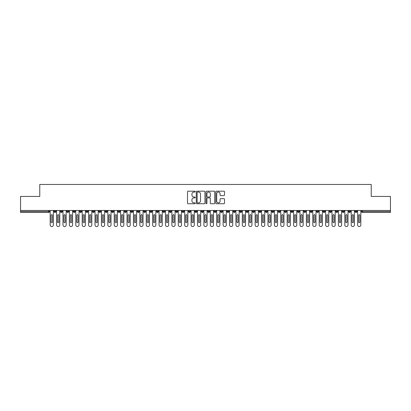<?xml version="1.0" encoding="UTF-8"?>
<svg xmlns="http://www.w3.org/2000/svg" width="411" height="411" viewBox="0 0 411 411"><rect width="100%" height="100%" fill="white"/><g stroke="black" fill="none" stroke-linecap="round" stroke-linejoin="round"><path stroke-width="0.62" d="M195.251 191.613A0.442 0.442 0 0 0 194.814 191.177L188.13 191.177A0.627 0.627 0 0 0 187.503 191.803L187.503 203.121A0.627 0.627 0 0 0 188.13 203.748L194.814 203.748A0.442 0.442 0 0 0 195.251 203.306A0.442 0.442 0 0 0 194.814 202.87L193.946 202.87A2.014 2.014 0 0 1 191.937 200.856L191.937 199.916A2.014 2.014 0 0 1 193.946 197.902L194.814 197.902A0.442 0.442 0 0 0 195.251 197.46A0.442 0.442 0 0 0 194.814 197.023L193.946 197.023A2.014 2.014 0 0 1 191.937 195.009L191.937 194.064A2.014 2.014 0 0 1 193.946 192.055L194.814 192.055A0.442 0.442 0 0 0 195.251 191.613M223.872 195.605A0.627 0.627 0 0 0 224.504 194.978L224.504 191.803A0.627 0.627 0 0 0 223.872 191.177L216.453 191.177A0.627 0.627 0 0 0 215.826 191.803L215.826 203.121A0.627 0.627 0 0 0 216.453 203.748L223.872 203.748A0.627 0.627 0 0 0 224.504 203.121L224.504 199.284A0.627 0.627 0 0 0 223.872 198.657L220.697 198.657A0.627 0.627 0 0 0 220.07 199.284L220.07 201.185A1.68 1.68 0 0 1 218.39 202.87A1.68 1.68 0 0 1 216.705 201.185L216.705 193.735A1.68 1.68 0 0 1 218.39 192.055A1.68 1.68 0 0 1 220.07 193.735L220.07 194.978A0.627 0.627 0 0 0 220.697 195.605L223.872 195.605M20.55 210.463L390.45 210.463L390.45 196.437L371.236 196.437L371.236 184.457L39.764 184.457L39.764 196.437L20.55 196.437L20.55 211.49L48.555 211.49L48.555 210.463M204.95 191.803A0.627 0.627 0 0 0 204.324 191.177L196.9 191.177A0.627 0.627 0 0 0 196.273 191.803L196.273 203.121A0.627 0.627 0 0 0 196.9 203.748L204.324 203.748A0.627 0.627 0 0 0 204.95 203.121L204.95 191.803M206.676 191.177L214.1 191.177A0.627 0.627 0 0 1 214.727 191.803L214.727 203.121A0.627 0.627 0 0 1 214.1 203.748L210.925 203.748A0.627 0.627 0 0 1 210.293 203.121L210.293 198.528A0.627 0.627 0 0 0 209.667 197.902L207.56 197.902A0.627 0.627 0 0 0 206.928 198.528L206.928 203.306A0.442 0.442 0 0 1 206.492 203.748A0.442 0.442 0 0 1 206.05 203.306L206.05 191.803A0.627 0.627 0 0 1 206.676 191.177M49.515 211.49L48.555 211.49L48.555 212.451A0.961 0.961 0 0 0 49.515 211.49L49.515 210.463L49.515 211.49A0.961 0.961 0 0 1 48.555 212.451L20.55 212.451L20.55 211.49M390.45 210.463L390.45 212.451L362.445 212.451A0.961 0.961 0 0 1 361.485 211.49L361.485 210.463M54.992 210.463L54.992 212.451A0.961 0.961 0 0 1 54.031 211.49L54.031 210.463M55.922 210.463L55.922 211.49A0.961 0.961 0 0 1 54.992 212.451A0.961 0.961 0 0 0 55.922 211.49L54.031 211.49A0.961 0.961 0 0 0 54.992 212.451M61.398 210.463L61.398 212.451A0.961 0.961 0 0 1 60.438 211.49L60.438 210.463L60.438 211.49A0.961 0.961 0 0 0 61.398 212.451A0.961 0.961 0 0 0 62.328 211.49L62.328 210.463M67.805 210.463L67.805 212.451A0.961 0.961 0 0 1 66.844 211.49L66.844 210.463L66.844 211.49A0.961 0.961 0 0 0 67.805 212.451A0.961 0.961 0 0 0 68.735 211.49L68.735 210.463M74.211 210.463L74.211 212.451A0.961 0.961 0 0 1 73.25 211.49L73.25 210.463L73.25 211.49A0.961 0.961 0 0 0 74.211 212.451A0.961 0.961 0 0 0 75.136 211.49L75.136 210.463M80.613 210.463L80.613 212.451A0.961 0.961 0 0 1 79.652 211.49L79.652 210.463L79.652 211.49A0.961 0.961 0 0 0 80.613 212.451A0.961 0.961 0 0 0 81.542 211.49L81.542 210.463M87.019 210.463L87.019 212.451A0.961 0.961 0 0 1 86.058 211.49L86.058 210.463L86.058 211.49A0.961 0.961 0 0 0 87.019 212.451A0.961 0.961 0 0 0 87.949 211.49L87.949 210.463M93.425 210.463L93.425 212.451A0.961 0.961 0 0 1 92.465 211.49L92.465 210.463L92.465 211.49A0.961 0.961 0 0 0 93.425 212.451A0.961 0.961 0 0 0 94.355 211.49L94.355 210.463M99.832 210.463L99.832 212.451A0.961 0.961 0 0 1 98.871 211.49L98.871 210.463L98.871 211.49A0.961 0.961 0 0 0 99.832 212.451A0.961 0.961 0 0 0 100.757 211.49L100.757 210.463M106.233 210.463L106.233 212.451A0.961 0.961 0 0 1 105.273 211.49L105.273 210.463L105.273 211.49A0.961 0.961 0 0 0 106.233 212.451A0.961 0.961 0 0 0 107.163 211.49L107.163 210.463M112.64 210.463L112.64 212.451A0.961 0.961 0 0 1 111.679 211.49L111.679 210.463L111.679 211.49A0.961 0.961 0 0 0 112.64 212.451A0.961 0.961 0 0 0 113.57 211.49L113.57 210.463M119.046 210.463L119.046 212.451A0.961 0.961 0 0 1 118.085 211.49L118.085 210.463L118.085 211.49A0.961 0.961 0 0 0 119.046 212.451A0.961 0.961 0 0 0 119.976 211.49L119.976 210.463M125.453 210.463L125.453 212.451A0.961 0.961 0 0 1 124.492 211.49L124.492 210.463L124.492 211.49A0.961 0.961 0 0 0 125.453 212.451A0.961 0.961 0 0 0 126.377 211.49L126.377 210.463M131.854 210.463L131.854 212.451A0.961 0.961 0 0 1 130.893 211.49A0.961 0.961 0 0 0 131.854 212.451A0.961 0.961 0 0 1 130.893 211.49L130.893 210.463M132.784 210.463L132.784 211.49A0.961 0.961 0 0 1 131.854 212.451A0.961 0.961 0 0 0 132.784 211.49L130.893 211.49M138.26 212.451A0.961 0.961 0 0 1 137.3 211.49L137.3 210.463L137.3 211.49A0.961 0.961 0 0 0 138.26 212.451A0.961 0.961 0 0 0 139.19 211.49L139.19 210.463L139.19 211.49A0.961 0.961 0 0 1 138.26 212.451L138.26 211.49L139.19 211.49M144.667 210.463L144.667 212.451A0.961 0.961 0 0 1 143.706 211.49L143.706 210.463L143.706 211.49A0.961 0.961 0 0 0 144.667 212.451A0.961 0.961 0 0 0 145.597 211.49L145.597 210.463M151.073 210.463L151.073 212.451A0.961 0.961 0 0 1 150.113 211.49L150.113 210.463L150.113 211.49A0.961 0.961 0 0 0 151.073 212.451A0.961 0.961 0 0 0 151.998 211.49L151.998 210.463M157.475 210.463L157.475 211.49L156.514 211.49L156.514 210.463L156.514 211.49A0.961 0.961 0 0 0 157.475 212.451A0.961 0.961 0 0 0 158.405 211.49L158.405 210.463L158.405 211.49A0.961 0.961 0 0 1 157.475 212.451A0.961 0.961 0 0 1 156.514 211.49A0.961 0.961 0 0 0 157.475 212.451L157.475 211.49L158.405 211.49M163.881 210.463L163.881 212.451A0.961 0.961 0 0 1 162.92 211.49L162.92 210.463L162.92 211.49A0.961 0.961 0 0 0 163.881 212.451A0.961 0.961 0 0 0 164.811 211.49L164.811 210.463M170.288 210.463L170.288 212.451A0.961 0.961 0 0 1 169.327 211.49L169.327 210.463L169.327 211.49A0.961 0.961 0 0 0 170.288 212.451A0.961 0.961 0 0 0 171.217 211.49L171.217 210.463M176.694 210.463L176.694 212.451A0.961 0.961 0 0 1 175.733 211.49L175.733 210.463L175.733 211.49A0.961 0.961 0 0 0 176.694 212.451A0.961 0.961 0 0 0 177.624 211.49L177.624 210.463M183.095 210.463L183.095 212.451A0.961 0.961 0 0 1 182.135 211.49L182.135 210.463M184.025 210.463L184.025 211.49A0.961 0.961 0 0 1 183.095 212.451A0.961 0.961 0 0 0 184.025 211.49L182.135 211.49A0.961 0.961 0 0 0 183.095 212.451M189.502 210.463L189.502 212.451A0.961 0.961 0 0 1 188.541 211.49L188.541 210.463L188.541 211.49A0.961 0.961 0 0 0 189.502 212.451A0.961 0.961 0 0 0 190.432 211.49L190.432 210.463M195.908 210.463L195.908 212.451A0.961 0.961 0 0 1 194.948 211.49L194.948 210.463M196.838 210.463L196.838 211.49A0.961 0.961 0 0 1 195.908 212.451A0.961 0.961 0 0 0 196.838 211.49L194.948 211.49A0.961 0.961 0 0 0 195.908 212.451M202.315 210.463L202.315 212.451A0.961 0.961 0 0 1 201.354 211.49L201.354 210.463M203.245 210.463L203.245 211.49A0.961 0.961 0 0 1 202.315 212.451A0.961 0.961 0 0 0 203.245 211.49L201.354 211.49A0.961 0.961 0 0 0 202.315 212.451M208.716 210.463L208.716 212.451A0.961 0.961 0 0 1 207.755 211.49A0.961 0.961 0 0 0 208.716 212.451A0.961 0.961 0 0 1 207.755 211.49L207.755 210.463M209.646 210.463L209.646 211.49L209.646 210.463M215.123 210.463L215.123 212.451A0.961 0.961 0 0 1 214.162 211.49L214.162 210.463M216.052 210.463L216.052 211.49A0.961 0.961 0 0 1 215.123 212.451A0.961 0.961 0 0 0 216.052 211.49L214.162 211.49A0.961 0.961 0 0 0 215.123 212.451M221.529 210.463L221.529 212.451A0.961 0.961 0 0 1 220.568 211.49L220.568 210.463M222.459 210.463L222.459 211.49A0.961 0.961 0 0 1 221.529 212.451A0.961 0.961 0 0 0 222.459 211.49L220.568 211.49A0.961 0.961 0 0 0 221.529 212.451M227.935 210.463L227.935 212.451A0.961 0.961 0 0 1 226.975 211.49L226.975 210.463M228.865 210.463L228.865 211.49A0.961 0.961 0 0 1 227.935 212.451A0.961 0.961 0 0 0 228.865 211.49L226.975 211.49A0.961 0.961 0 0 0 227.935 212.451M234.342 210.463L234.342 212.451A0.961 0.961 0 0 1 233.376 211.49L233.376 210.463M235.267 210.463L235.267 211.49A0.961 0.961 0 0 1 234.342 212.451A0.961 0.961 0 0 0 235.267 211.49L233.376 211.49A0.961 0.961 0 0 0 234.342 212.451M240.743 210.463L240.743 212.451A0.961 0.961 0 0 1 239.783 211.49L239.783 210.463M241.673 210.463L241.673 211.49L241.673 210.463M247.15 210.463L247.15 212.451A0.961 0.961 0 0 1 246.189 211.49L246.189 210.463M248.08 210.463L248.08 211.49A0.961 0.961 0 0 1 247.15 212.451A0.961 0.961 0 0 0 248.08 211.49L246.189 211.49A0.961 0.961 0 0 0 247.15 212.451M253.556 210.463L253.556 212.451A0.961 0.961 0 0 1 252.595 211.49L252.595 210.463L252.595 211.49A0.961 0.961 0 0 0 253.556 212.451A0.961 0.961 0 0 0 254.486 211.49L254.486 210.463M259.963 210.463L259.963 212.451A0.961 0.961 0 0 1 259.002 211.49L259.002 210.463M260.887 210.463L260.887 211.49L260.887 210.463M266.364 210.463L266.364 212.451A0.961 0.961 0 0 1 265.403 211.49A0.961 0.961 0 0 0 266.364 212.451A0.961 0.961 0 0 1 265.403 211.49L265.403 210.463M267.294 210.463L267.294 211.49L267.294 210.463M272.77 210.463L272.77 212.451A0.961 0.961 0 0 1 271.81 211.49L271.81 210.463L271.81 211.49A0.961 0.961 0 0 0 272.77 212.451A0.961 0.961 0 0 0 273.7 211.49L273.7 210.463M279.177 210.463L279.177 212.451A0.961 0.961 0 0 1 278.216 211.49A0.961 0.961 0 0 0 279.177 212.451A0.961 0.961 0 0 1 278.216 211.49L278.216 210.463M280.107 210.463L280.107 211.49A0.961 0.961 0 0 1 279.177 212.451A0.961 0.961 0 0 0 280.107 211.49L278.216 211.49M285.583 210.463L285.583 212.451A0.961 0.961 0 0 1 284.623 211.49L284.623 210.463L284.623 211.49A0.961 0.961 0 0 0 285.583 212.451A0.961 0.961 0 0 0 286.508 211.49L286.508 210.463M291.985 210.463L291.985 212.451A0.961 0.961 0 0 1 291.024 211.49L291.024 210.463M292.915 210.463L292.915 211.49L292.915 210.463M298.391 210.463L298.391 212.451A0.961 0.961 0 0 1 297.43 211.49A0.961 0.961 0 0 0 298.391 212.451A0.961 0.961 0 0 1 297.43 211.49L297.43 210.463M299.321 210.463L299.321 211.49L299.321 210.463M304.798 210.463L304.798 212.451A0.961 0.961 0 0 1 303.837 211.49L303.837 210.463M305.727 210.463L305.727 211.49L305.727 210.463M311.204 210.463L311.204 212.451A0.961 0.961 0 0 1 310.243 211.49L310.243 210.463M312.129 210.463L312.129 211.49A0.961 0.961 0 0 1 311.204 212.451A0.961 0.961 0 0 0 312.129 211.49L310.243 211.49A0.961 0.961 0 0 0 311.204 212.451M317.605 210.463L317.605 212.451A0.961 0.961 0 0 1 316.645 211.49A0.961 0.961 0 0 0 317.605 212.451A0.961 0.961 0 0 1 316.645 211.49L316.645 210.463M318.535 210.463L318.535 211.49A0.961 0.961 0 0 1 317.605 212.451A0.961 0.961 0 0 0 318.535 211.49L316.645 211.49M324.012 210.463L324.012 212.451A0.961 0.961 0 0 1 323.051 211.49A0.961 0.961 0 0 0 324.012 212.451A0.961 0.961 0 0 1 323.051 211.49L323.051 210.463M324.942 210.463L324.942 211.49L324.942 210.463M330.418 210.463L330.418 212.451A0.961 0.961 0 0 1 329.458 211.49L329.458 210.463L329.458 211.49A0.961 0.961 0 0 0 330.418 212.451A0.961 0.961 0 0 0 331.348 211.49L331.348 210.463M336.825 210.463L336.825 212.451A0.961 0.961 0 0 1 335.864 211.49A0.961 0.961 0 0 0 336.825 212.451A0.961 0.961 0 0 1 335.864 211.49L335.864 210.463M337.75 210.463L337.75 211.49A0.961 0.961 0 0 1 336.825 212.451A0.961 0.961 0 0 0 337.75 211.49L335.864 211.49M343.226 210.463L343.226 212.451A0.961 0.961 0 0 1 342.265 211.49A0.961 0.961 0 0 0 343.226 212.451A0.961 0.961 0 0 1 342.265 211.49L342.265 210.463M344.156 210.463L344.156 211.49L344.156 210.463M349.633 210.463L349.633 212.451A0.961 0.961 0 0 1 348.672 211.49L348.672 210.463M350.562 210.463L350.562 211.49L350.562 210.463M356.039 210.463L356.039 212.451A0.961 0.961 0 0 1 355.078 211.49A0.961 0.961 0 0 0 356.039 212.451A0.961 0.961 0 0 1 355.078 211.49L355.078 210.463M356.969 210.463L356.969 211.49L356.969 210.463M138.26 210.463L138.26 211.49L137.3 211.49M208.716 212.451A0.961 0.961 0 0 0 209.646 211.49A0.961 0.961 0 0 1 208.716 212.451M240.743 212.451A0.961 0.961 0 0 0 241.673 211.49A0.961 0.961 0 0 1 240.743 212.451A0.961 0.961 0 0 1 239.783 211.49L241.673 211.49M259.963 212.451A0.961 0.961 0 0 0 260.887 211.49A0.961 0.961 0 0 1 259.963 212.451A0.961 0.961 0 0 1 259.002 211.49L260.887 211.49M266.364 212.451A0.961 0.961 0 0 0 267.294 211.49A0.961 0.961 0 0 1 266.364 212.451M291.985 212.451A0.961 0.961 0 0 0 292.915 211.49A0.961 0.961 0 0 1 291.985 212.451A0.961 0.961 0 0 1 291.024 211.49L292.915 211.49M298.391 212.451A0.961 0.961 0 0 0 299.321 211.49A0.961 0.961 0 0 1 298.391 212.451M304.798 212.451A0.961 0.961 0 0 0 305.727 211.49A0.961 0.961 0 0 1 304.798 212.451A0.961 0.961 0 0 1 303.837 211.49L305.727 211.49M324.012 212.451A0.961 0.961 0 0 0 324.942 211.49A0.961 0.961 0 0 1 324.012 212.451M343.226 212.451A0.961 0.961 0 0 0 344.156 211.49A0.961 0.961 0 0 1 343.226 212.451M349.633 212.451A0.961 0.961 0 0 0 350.562 211.49A0.961 0.961 0 0 1 349.633 212.451A0.961 0.961 0 0 1 348.672 211.49L350.562 211.49M362.445 212.451A0.961 0.961 0 0 1 361.485 211.49A0.961 0.961 0 0 0 362.445 212.451L362.445 211.49L390.45 211.49M356.039 212.451A0.961 0.961 0 0 0 356.969 211.49A0.961 0.961 0 0 1 356.039 212.451M197.593 192.055A0.442 0.442 0 0 0 197.152 192.497L197.152 202.428A0.442 0.442 0 0 0 197.593 202.87L198.508 202.87A2.014 2.014 0 0 0 200.517 200.856L200.517 194.064A2.014 2.014 0 0 0 198.508 192.055L197.593 192.055M210.293 193.766A1.68 1.68 0 0 0 208.613 192.086A1.68 1.68 0 0 0 206.928 193.766L206.928 196.391A0.627 0.627 0 0 0 207.56 197.023L209.667 197.023A0.627 0.627 0 0 0 210.293 196.391L210.293 193.766M50.173 210.463L50.173 224.94A1.603 1.603 0 0 0 51.776 226.543A1.603 1.603 0 0 0 53.379 224.94L53.379 210.463M52.418 215.333A0.642 0.642 0 0 0 51.776 214.691A0.642 0.642 0 0 0 51.134 215.333L51.134 222.058A0.642 0.642 0 0 0 51.776 222.7A0.642 0.642 0 0 0 52.418 222.058L52.418 215.333M56.579 210.463L56.579 224.94A1.603 1.603 0 0 0 58.182 226.543A1.603 1.603 0 0 0 59.78 224.94L59.78 210.463M58.819 215.333A0.642 0.642 0 0 0 58.182 214.691A0.642 0.642 0 0 0 57.54 215.333L57.54 222.058A0.642 0.642 0 0 0 58.182 222.7A0.642 0.642 0 0 0 58.819 222.058L58.819 215.333M62.986 210.463L62.986 224.94A1.603 1.603 0 0 0 64.584 226.543A1.603 1.603 0 0 0 66.186 224.94L66.186 210.463M65.226 215.333A0.642 0.642 0 0 0 64.584 214.691A0.642 0.642 0 0 0 63.946 215.333L63.946 222.058A0.642 0.642 0 0 0 64.584 222.7A0.642 0.642 0 0 0 65.226 222.058L65.226 215.333M69.387 210.463L69.387 224.94A1.603 1.603 0 0 0 70.99 226.543A1.603 1.603 0 0 0 72.593 224.94L72.593 210.463M71.632 215.333A0.642 0.642 0 0 0 70.99 214.691A0.642 0.642 0 0 0 70.353 215.333L70.353 222.058A0.642 0.642 0 0 0 70.99 222.7A0.642 0.642 0 0 0 71.632 222.058L71.632 215.333M75.794 210.463L75.794 224.94A1.603 1.603 0 0 0 77.396 226.543A1.603 1.603 0 0 0 78.999 224.94L78.999 210.463M78.039 215.333A0.642 0.642 0 0 0 77.396 214.691A0.642 0.642 0 0 0 76.754 215.333L76.754 222.058A0.642 0.642 0 0 0 77.396 222.7A0.642 0.642 0 0 0 78.039 222.058L78.039 215.333M82.2 210.463L82.2 224.94A1.603 1.603 0 0 0 83.803 226.543A1.603 1.603 0 0 0 85.401 224.94L85.401 210.463M84.44 215.333A0.642 0.642 0 0 0 83.803 214.691A0.642 0.642 0 0 0 83.161 215.333L83.161 222.058A0.642 0.642 0 0 0 83.803 222.7A0.642 0.642 0 0 0 84.44 222.058L84.44 215.333M88.606 210.463L88.606 224.94A1.603 1.603 0 0 0 90.204 226.543A1.603 1.603 0 0 0 91.807 224.94L91.807 210.463M90.846 215.333A0.642 0.642 0 0 0 90.204 214.691A0.642 0.642 0 0 0 89.567 215.333L89.567 222.058A0.642 0.642 0 0 0 90.204 222.7A0.642 0.642 0 0 0 90.846 222.058L90.846 215.333M95.013 210.463L95.013 224.94A1.603 1.603 0 0 0 96.611 226.543A1.603 1.603 0 0 0 98.214 224.94L98.214 210.463M97.253 215.333A0.642 0.642 0 0 0 96.611 214.691A0.642 0.642 0 0 0 95.974 215.333L95.974 222.058A0.642 0.642 0 0 0 96.611 222.7A0.642 0.642 0 0 0 97.253 222.058L97.253 215.333M101.414 210.463L101.414 224.94A1.603 1.603 0 0 0 103.017 226.543A1.603 1.603 0 0 0 104.62 224.94L104.62 210.463M103.659 215.333A0.642 0.642 0 0 0 103.017 214.691A0.642 0.642 0 0 0 102.375 215.333L102.375 222.058A0.642 0.642 0 0 0 103.017 222.7A0.642 0.642 0 0 0 103.659 222.058L103.659 215.333M107.821 210.463L107.821 224.94A1.603 1.603 0 0 0 109.424 226.543A1.603 1.603 0 0 0 111.021 224.94L111.021 210.463M110.061 215.333A0.642 0.642 0 0 0 109.424 214.691A0.642 0.642 0 0 0 108.781 215.333L108.781 222.058A0.642 0.642 0 0 0 109.424 222.7A0.642 0.642 0 0 0 110.061 222.058L110.061 215.333M114.227 210.463L114.227 224.94A1.603 1.603 0 0 0 115.825 226.543A1.603 1.603 0 0 0 117.428 224.94L117.428 210.463M116.467 215.333A0.642 0.642 0 0 0 115.825 214.691A0.642 0.642 0 0 0 115.188 215.333L115.188 222.058A0.642 0.642 0 0 0 115.825 222.7A0.642 0.642 0 0 0 116.467 222.058L116.467 215.333M120.634 210.463L120.634 224.94A1.603 1.603 0 0 0 122.231 226.543A1.603 1.603 0 0 0 123.834 224.94L123.834 210.463M122.874 215.333A0.642 0.642 0 0 0 122.231 214.691A0.642 0.642 0 0 0 121.594 215.333L121.594 222.058A0.642 0.642 0 0 0 122.231 222.7A0.642 0.642 0 0 0 122.874 222.058L122.874 215.333M127.035 210.463L127.035 224.94A1.603 1.603 0 0 0 128.638 226.543A1.603 1.603 0 0 0 130.241 224.94L130.241 210.463M129.28 215.333A0.642 0.642 0 0 0 128.638 214.691A0.642 0.642 0 0 0 127.996 215.333L127.996 222.058A0.642 0.642 0 0 0 128.638 222.7A0.642 0.642 0 0 0 129.28 222.058L129.28 215.333M133.441 210.463L133.441 224.94A1.603 1.603 0 0 0 135.044 226.543A1.603 1.603 0 0 0 136.642 224.94L136.642 210.463M135.681 215.333A0.642 0.642 0 0 0 135.044 214.691A0.642 0.642 0 0 0 134.402 215.333L134.402 222.058A0.642 0.642 0 0 0 135.044 222.7A0.642 0.642 0 0 0 135.681 222.058L135.681 215.333M139.848 210.463L139.848 224.94A1.603 1.603 0 0 0 141.446 226.543A1.603 1.603 0 0 0 143.049 224.94L143.049 210.463M142.088 215.333A0.642 0.642 0 0 0 141.446 214.691A0.642 0.642 0 0 0 140.809 215.333L140.809 222.058A0.642 0.642 0 0 0 141.446 222.7A0.642 0.642 0 0 0 142.088 222.058L142.088 215.333M146.254 210.463L146.254 224.94A1.603 1.603 0 0 0 147.852 226.543A1.603 1.603 0 0 0 149.455 224.94L149.455 210.463M148.494 215.333A0.642 0.642 0 0 0 147.852 214.691A0.642 0.642 0 0 0 147.215 215.333L147.215 222.058A0.642 0.642 0 0 0 147.852 222.7A0.642 0.642 0 0 0 148.494 222.058L148.494 215.333M152.656 210.463L152.656 224.94A1.603 1.603 0 0 0 154.259 226.543A1.603 1.603 0 0 0 155.861 224.94L155.861 210.463M154.901 215.333A0.642 0.642 0 0 0 154.259 214.691A0.642 0.642 0 0 0 153.616 215.333L153.616 222.058A0.642 0.642 0 0 0 154.259 222.7A0.642 0.642 0 0 0 154.901 222.058L154.901 215.333M159.062 210.463L159.062 224.94A1.603 1.603 0 0 0 160.665 226.543A1.603 1.603 0 0 0 162.263 224.94L162.263 210.463M161.302 215.333A0.642 0.642 0 0 0 160.665 214.691A0.642 0.642 0 0 0 160.023 215.333L160.023 222.058A0.642 0.642 0 0 0 160.665 222.7A0.642 0.642 0 0 0 161.302 222.058L161.302 215.333M165.469 210.463L165.469 224.94A1.603 1.603 0 0 0 167.066 226.543A1.603 1.603 0 0 0 168.669 224.94L168.669 210.463M167.709 215.333A0.642 0.642 0 0 0 167.066 214.691A0.642 0.642 0 0 0 166.429 215.333L166.429 222.058A0.642 0.642 0 0 0 167.066 222.7A0.642 0.642 0 0 0 167.709 222.058L167.709 215.333M171.875 210.463L171.875 224.94A1.603 1.603 0 0 0 173.473 226.543A1.603 1.603 0 0 0 175.076 224.94L175.076 210.463M174.115 215.333A0.642 0.642 0 0 0 173.473 214.691A0.642 0.642 0 0 0 172.836 215.333L172.836 222.058A0.642 0.642 0 0 0 173.473 222.7A0.642 0.642 0 0 0 174.115 222.058L174.115 215.333M178.276 210.463L178.276 224.94A1.603 1.603 0 0 0 179.879 226.543A1.603 1.603 0 0 0 181.482 224.94L181.482 210.463M180.521 215.333A0.642 0.642 0 0 0 179.879 214.691A0.642 0.642 0 0 0 179.237 215.333L179.237 222.058A0.642 0.642 0 0 0 179.879 222.7A0.642 0.642 0 0 0 180.521 222.058L180.521 215.333M184.683 210.463L184.683 224.94A1.603 1.603 0 0 0 186.286 226.543A1.603 1.603 0 0 0 187.884 224.94L187.884 210.463M186.923 215.333A0.642 0.642 0 0 0 186.286 214.691A0.642 0.642 0 0 0 185.644 215.333L185.644 222.058A0.642 0.642 0 0 0 186.286 222.7A0.642 0.642 0 0 0 186.923 222.058L186.923 215.333M191.089 210.463L191.089 224.94A1.603 1.603 0 0 0 192.687 226.543A1.603 1.603 0 0 0 194.29 224.94L194.29 210.463M193.329 215.333A0.642 0.642 0 0 0 192.687 214.691A0.642 0.642 0 0 0 192.05 215.333L192.05 222.058A0.642 0.642 0 0 0 192.687 222.7A0.642 0.642 0 0 0 193.329 222.058L193.329 215.333M197.496 210.463L197.496 224.94A1.603 1.603 0 0 0 199.094 226.543A1.603 1.603 0 0 0 200.696 224.94L200.696 210.463M199.736 215.333A0.642 0.642 0 0 0 199.094 214.691A0.642 0.642 0 0 0 198.456 215.333L198.456 222.058A0.642 0.642 0 0 0 199.094 222.7A0.642 0.642 0 0 0 199.736 222.058L199.736 215.333M203.897 210.463L203.897 224.94A1.603 1.603 0 0 0 205.5 226.543A1.603 1.603 0 0 0 207.103 224.94L207.103 210.463M206.142 215.333A0.642 0.642 0 0 0 205.5 214.691A0.642 0.642 0 0 0 204.858 215.333L204.858 222.058A0.642 0.642 0 0 0 205.5 222.7A0.642 0.642 0 0 0 206.142 222.058L206.142 215.333M210.304 210.463L210.304 224.94A1.603 1.603 0 0 0 211.906 226.543A1.603 1.603 0 0 0 213.504 224.94L213.504 210.463M212.544 215.333A0.642 0.642 0 0 0 211.906 214.691A0.642 0.642 0 0 0 211.264 215.333L211.264 222.058A0.642 0.642 0 0 0 211.906 222.7A0.642 0.642 0 0 0 212.544 222.058L212.544 215.333M216.71 210.463L216.71 224.94A1.603 1.603 0 0 0 218.313 226.543A1.603 1.603 0 0 0 219.911 224.94L219.911 210.463M218.95 215.333A0.642 0.642 0 0 0 218.313 214.691A0.642 0.642 0 0 0 217.671 215.333L217.671 222.058A0.642 0.642 0 0 0 218.313 222.7A0.642 0.642 0 0 0 218.95 222.058L218.95 215.333M223.116 210.463L223.116 224.94A1.603 1.603 0 0 0 224.714 226.543A1.603 1.603 0 0 0 226.317 224.94L226.317 210.463M225.356 215.333A0.642 0.642 0 0 0 224.714 214.691A0.642 0.642 0 0 0 224.077 215.333L224.077 222.058A0.642 0.642 0 0 0 224.714 222.7A0.642 0.642 0 0 0 225.356 222.058L225.356 215.333M229.518 210.463L229.518 224.94A1.603 1.603 0 0 0 231.121 226.543A1.603 1.603 0 0 0 232.724 224.94L232.724 210.463M231.763 215.333A0.642 0.642 0 0 0 231.121 214.691A0.642 0.642 0 0 0 230.479 215.333L230.479 222.058A0.642 0.642 0 0 0 231.121 222.7A0.642 0.642 0 0 0 231.763 222.058L231.763 215.333M235.924 210.463L235.924 224.94A1.603 1.603 0 0 0 237.527 226.543A1.603 1.603 0 0 0 239.125 224.94L239.125 210.463M238.164 215.333A0.642 0.642 0 0 0 237.527 214.691A0.642 0.642 0 0 0 236.885 215.333L236.885 222.058A0.642 0.642 0 0 0 237.527 222.7A0.642 0.642 0 0 0 238.164 222.058L238.164 215.333M242.331 210.463L242.331 224.94A1.603 1.603 0 0 0 243.934 226.543A1.603 1.603 0 0 0 245.531 224.94L245.531 210.463M244.571 215.333A0.642 0.642 0 0 0 243.934 214.691A0.642 0.642 0 0 0 243.291 215.333L243.291 222.058A0.642 0.642 0 0 0 243.934 222.7A0.642 0.642 0 0 0 244.571 222.058L244.571 215.333M248.737 210.463L248.737 224.94A1.603 1.603 0 0 0 250.335 226.543A1.603 1.603 0 0 0 251.938 224.94L251.938 210.463M250.977 215.333A0.642 0.642 0 0 0 250.335 214.691A0.642 0.642 0 0 0 249.698 215.333L249.698 222.058A0.642 0.642 0 0 0 250.335 222.7A0.642 0.642 0 0 0 250.977 222.058L250.977 215.333M255.139 210.463L255.139 224.94A1.603 1.603 0 0 0 256.741 226.543A1.603 1.603 0 0 0 258.344 224.94L258.344 210.463M257.384 215.333A0.642 0.642 0 0 0 256.741 214.691A0.642 0.642 0 0 0 256.099 215.333L256.099 222.058A0.642 0.642 0 0 0 256.741 222.7A0.642 0.642 0 0 0 257.384 222.058L257.384 215.333M261.545 210.463L261.545 224.94A1.603 1.603 0 0 0 263.148 226.543A1.603 1.603 0 0 0 264.746 224.94L264.746 210.463M263.785 215.333A0.642 0.642 0 0 0 263.148 214.691A0.642 0.642 0 0 0 262.506 215.333L262.506 222.058A0.642 0.642 0 0 0 263.148 222.7A0.642 0.642 0 0 0 263.785 222.058L263.785 215.333M267.951 210.463L267.951 224.94A1.603 1.603 0 0 0 269.554 226.543A1.603 1.603 0 0 0 271.152 224.94L271.152 210.463M270.191 215.333A0.642 0.642 0 0 0 269.554 214.691A0.642 0.642 0 0 0 268.912 215.333L268.912 222.058A0.642 0.642 0 0 0 269.554 222.7A0.642 0.642 0 0 0 270.191 222.058L270.191 215.333M274.358 210.463L274.358 224.94A1.603 1.603 0 0 0 275.956 226.543A1.603 1.603 0 0 0 277.559 224.94L277.559 210.463M276.598 215.333A0.642 0.642 0 0 0 275.956 214.691A0.642 0.642 0 0 0 275.319 215.333L275.319 222.058A0.642 0.642 0 0 0 275.956 222.7A0.642 0.642 0 0 0 276.598 222.058L276.598 215.333M280.759 210.463L280.759 224.94A1.603 1.603 0 0 0 282.362 226.543A1.603 1.603 0 0 0 283.965 224.94L283.965 210.463M283.004 215.333A0.642 0.642 0 0 0 282.362 214.691A0.642 0.642 0 0 0 281.72 215.333L281.72 222.058A0.642 0.642 0 0 0 282.362 222.7A0.642 0.642 0 0 0 283.004 222.058L283.004 215.333M287.166 210.463L287.166 224.94A1.603 1.603 0 0 0 288.769 226.543A1.603 1.603 0 0 0 290.366 224.94L290.366 210.463M289.406 215.333A0.642 0.642 0 0 0 288.769 214.691A0.642 0.642 0 0 0 288.126 215.333L288.126 222.058A0.642 0.642 0 0 0 288.769 222.7A0.642 0.642 0 0 0 289.406 222.058L289.406 215.333M293.572 210.463L293.572 224.94A1.603 1.603 0 0 0 295.175 226.543A1.603 1.603 0 0 0 296.773 224.94L296.773 210.463M295.812 215.333A0.642 0.642 0 0 0 295.175 214.691A0.642 0.642 0 0 0 294.533 215.333L294.533 222.058A0.642 0.642 0 0 0 295.175 222.7A0.642 0.642 0 0 0 295.812 222.058L295.812 215.333M299.979 210.463L299.979 224.94A1.603 1.603 0 0 0 301.576 226.543A1.603 1.603 0 0 0 303.179 224.94L303.179 210.463M302.219 215.333A0.642 0.642 0 0 0 301.576 214.691A0.642 0.642 0 0 0 300.939 215.333L300.939 222.058A0.642 0.642 0 0 0 301.576 222.7A0.642 0.642 0 0 0 302.219 222.058L302.219 215.333M306.38 210.463L306.38 224.94A1.603 1.603 0 0 0 307.983 226.543A1.603 1.603 0 0 0 309.586 224.94L309.586 210.463M308.625 215.333A0.642 0.642 0 0 0 307.983 214.691A0.642 0.642 0 0 0 307.341 215.333L307.341 222.058A0.642 0.642 0 0 0 307.983 222.7A0.642 0.642 0 0 0 308.625 222.058L308.625 215.333M312.786 210.463L312.786 224.94A1.603 1.603 0 0 0 314.389 226.543A1.603 1.603 0 0 0 315.987 224.94L315.987 210.463M315.026 215.333A0.642 0.642 0 0 0 314.389 214.691A0.642 0.642 0 0 0 313.747 215.333L313.747 222.058A0.642 0.642 0 0 0 314.389 222.7A0.642 0.642 0 0 0 315.026 222.058L315.026 215.333M319.193 210.463L319.193 224.94A1.603 1.603 0 0 0 320.796 226.543A1.603 1.603 0 0 0 322.394 224.94L322.394 210.463M321.433 215.333A0.642 0.642 0 0 0 320.796 214.691A0.642 0.642 0 0 0 320.154 215.333L320.154 222.058A0.642 0.642 0 0 0 320.796 222.7A0.642 0.642 0 0 0 321.433 222.058L321.433 215.333M325.599 210.463L325.599 224.94A1.603 1.603 0 0 0 327.197 226.543A1.603 1.603 0 0 0 328.8 224.94L328.8 210.463M327.839 215.333A0.642 0.642 0 0 0 327.197 214.691A0.642 0.642 0 0 0 326.56 215.333L326.56 222.058A0.642 0.642 0 0 0 327.197 222.7A0.642 0.642 0 0 0 327.839 222.058L327.839 215.333M332.001 210.463L332.001 224.94A1.603 1.603 0 0 0 333.604 226.543A1.603 1.603 0 0 0 335.206 224.94L335.206 210.463M334.246 215.333A0.642 0.642 0 0 0 333.604 214.691A0.642 0.642 0 0 0 332.961 215.333L332.961 222.058A0.642 0.642 0 0 0 333.604 222.7A0.642 0.642 0 0 0 334.246 222.058L334.246 215.333M338.407 210.463L338.407 224.94A1.603 1.603 0 0 0 340.01 226.543A1.603 1.603 0 0 0 341.613 224.94L341.613 210.463M340.647 215.333A0.642 0.642 0 0 0 340.01 214.691A0.642 0.642 0 0 0 339.368 215.333L339.368 222.058A0.642 0.642 0 0 0 340.01 222.7A0.642 0.642 0 0 0 340.647 222.058L340.647 215.333M344.814 210.463L344.814 224.94A1.603 1.603 0 0 0 346.416 226.543A1.603 1.603 0 0 0 348.014 224.94L348.014 210.463M347.054 215.333A0.642 0.642 0 0 0 346.416 214.691A0.642 0.642 0 0 0 345.774 215.333L345.774 222.058A0.642 0.642 0 0 0 346.416 222.7A0.642 0.642 0 0 0 347.054 222.058L347.054 215.333M351.22 210.463L351.22 224.94A1.603 1.603 0 0 0 352.818 226.543A1.603 1.603 0 0 0 354.421 224.94L354.421 210.463M353.46 215.333A0.642 0.642 0 0 0 352.818 214.691A0.642 0.642 0 0 0 352.181 215.333L352.181 222.058A0.642 0.642 0 0 0 352.818 222.7A0.642 0.642 0 0 0 353.46 222.058L353.46 215.333M357.621 210.463L357.621 224.94A1.603 1.603 0 0 0 359.224 226.543A1.603 1.603 0 0 0 360.827 224.94L360.827 210.463M359.866 215.333A0.642 0.642 0 0 0 359.224 214.691A0.642 0.642 0 0 0 358.582 215.333L358.582 222.058A0.642 0.642 0 0 0 359.224 222.7A0.642 0.642 0 0 0 359.866 222.058L359.866 215.333M362.445 210.463L362.445 211.49L361.485 211.49M60.438 211.49A0.961 0.961 0 0 0 61.398 212.451A0.961 0.961 0 0 0 62.328 211.49L60.438 211.49M66.844 211.49A0.961 0.961 0 0 0 67.805 212.451A0.961 0.961 0 0 0 68.735 211.49L66.844 211.49M73.25 211.49A0.961 0.961 0 0 0 74.211 212.451A0.961 0.961 0 0 0 75.136 211.49L73.25 211.49M79.652 211.49A0.961 0.961 0 0 0 80.613 212.451A0.961 0.961 0 0 0 81.542 211.49L79.652 211.49M86.058 211.49L87.949 211.49A0.961 0.961 0 0 1 87.019 212.451M92.465 211.49A0.961 0.961 0 0 0 93.425 212.451A0.961 0.961 0 0 0 94.355 211.49L92.465 211.49M98.871 211.49L100.757 211.49A0.961 0.961 0 0 1 99.832 212.451M105.273 211.49A0.961 0.961 0 0 0 106.233 212.451A0.961 0.961 0 0 0 107.163 211.49L105.273 211.49M111.679 211.49A0.961 0.961 0 0 0 112.64 212.451A0.961 0.961 0 0 0 113.57 211.49L111.679 211.49M118.085 211.49A0.961 0.961 0 0 0 119.046 212.451A0.961 0.961 0 0 0 119.976 211.49L118.085 211.49M124.492 211.49A0.961 0.961 0 0 0 125.453 212.451A0.961 0.961 0 0 0 126.377 211.49L124.492 211.49M143.706 211.49L145.597 211.49A0.961 0.961 0 0 1 144.667 212.451M150.113 211.49A0.961 0.961 0 0 0 151.073 212.451A0.961 0.961 0 0 0 151.998 211.49L150.113 211.49M162.92 211.49L164.811 211.49A0.961 0.961 0 0 1 163.881 212.451M169.327 211.49A0.961 0.961 0 0 0 170.288 212.451A0.961 0.961 0 0 0 171.217 211.49L169.327 211.49M175.733 211.49L177.624 211.49A0.961 0.961 0 0 1 176.694 212.451M188.541 211.49L190.432 211.49A0.961 0.961 0 0 1 189.502 212.451M207.755 211.49L209.646 211.49M252.595 211.49L254.486 211.49A0.961 0.961 0 0 1 253.556 212.451M265.403 211.49L267.294 211.49M271.81 211.49A0.961 0.961 0 0 0 272.77 212.451A0.961 0.961 0 0 0 273.7 211.49L271.81 211.49M284.623 211.49L286.508 211.49A0.961 0.961 0 0 1 285.583 212.451M297.43 211.49L299.321 211.49M323.051 211.49L324.942 211.49M329.458 211.49A0.961 0.961 0 0 0 330.418 212.451A0.961 0.961 0 0 0 331.348 211.49L329.458 211.49M342.265 211.49L344.156 211.49M355.078 211.49L356.969 211.49"/></g></svg>

